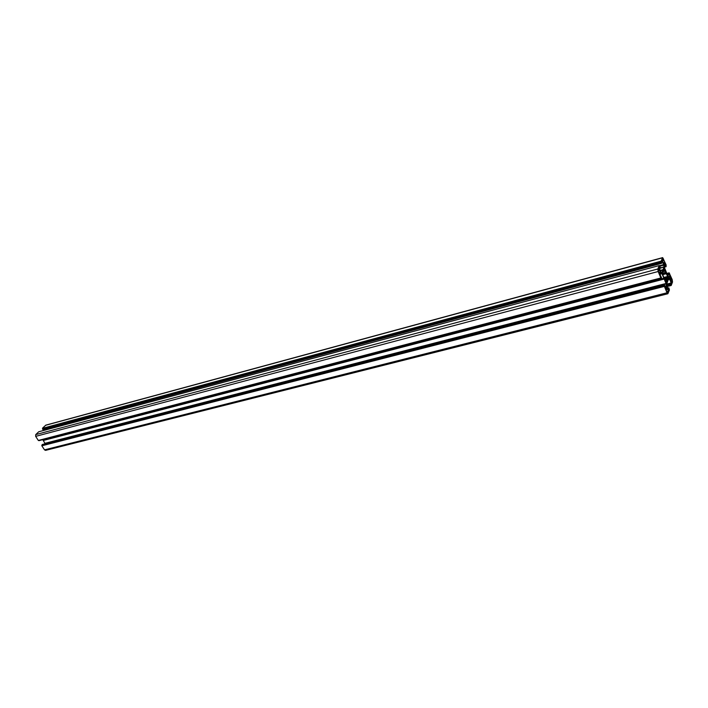 <?xml version="1.0" encoding="UTF-8"?>
<svg xmlns="http://www.w3.org/2000/svg" width="708" height="708" viewBox="0 0 708 708"><rect width="100%" height="100%" fill="white"/><g stroke="black" fill="none" stroke-linecap="round" stroke-linejoin="round"><path stroke-width="1.06" d="M663.458 274.297L666.201 273.571L664.653 268.943L664.812 271.217L663.617 271.412M663.29 263.314L664.21 263.066L663.352 263.464M662.989 271.005L663.546 271.606L663.316 270.199L664.033 268.474L664.635 271.146M662.812 261.942L663.113 262.81L664.785 262.341L664.095 260.597L662.307 260.933M665.785 282.165L662.573 274.439L663.467 274.545L662.334 272.607L663.139 270.969M659.219 273.421L660.139 272.996M658.033 270.456L659.803 270.403L658.148 270.845M666.201 273.571L667.98 277.049L667.086 276.607L664.387 277.775M669.865 278.589L671.379 278.191L670.671 276.536L670.228 278.164M665.839 280.014L667.007 279.545L667.502 280.271L668.14 278.244L667.095 277.067M671.273 282.563L671.936 282.395L671.573 283.271L670.529 280.563M665.918 282.138L665.901 280.058L666.511 282.731M666.104 288.138L666.679 286.749L667.467 288.802L665.812 289.227M665.962 289.59L667.467 288.802M667.626 289.174L668.547 291.121L668.193 292.023L666.971 292.015L667.989 291.723M667.777 288.581L668.848 287.855L669.432 290.014L667.865 293.749L45.569 450.368L44.507 449.854L667.042 292.793L667.865 293.749M668.653 278.678L666.582 284.289L668.405 290.094L668.856 289.616L668.272 289.767M43.268 440.482L664.201 279.058L664.069 278.589L42.967 440.013L45.197 443.766M664.201 279.058L666.042 283.474L45.1 443.288M45.197 443.642L666.184 283.996L666.042 283.474M666.184 283.996L666.423 285.802L664.909 286.191M664.9 286.598L666.423 285.802M666.396 286.218L665.653 288.121M42.321 444.518L664.387 284.651L665.626 288.156M42.268 444.518L664.201 285.076L41.878 445.093L664.201 285.076M664.334 286.085L41.843 445.801L664.378 286.404L664.246 285.395M664.378 286.404L667.042 292.793M668.635 288.368L668.856 289.616M668.812 278.642L669.538 279.173L668.334 279.483M668.166 279.917L669.538 279.173M669.75 279.501L671.184 282.952L666.573 284.138M666.715 285.297L670.361 284.359L670.503 283.572L666.617 284.554L670.529 283.545L670.98 284.12L671.184 282.952M670.361 284.359L670.662 285.085L666.812 286.067M669.281 273.208L672.193 279.571L672.52 282.041L671.193 285.474L670.662 285.085M669.485 273.155L666.856 273.456M666.989 273.766L669.06 272.881M668.901 273.261L667.104 274.058M667.467 274.934L669.308 274.447L668.945 273.571M669.308 274.447L670.308 276.297L668.264 276.837M669.573 278.156L670.308 276.297M664.201 266.058L665.67 265.659L665.573 264.526L664.918 263.199L664.148 265.049L664.502 267.766L668.467 277.341L669.414 278.209M665.67 265.659L666.033 266.544L664.325 266.996M661.104 261.155L42.569 428.322L661.104 261.155L662.67 257.615L666.148 264.96L666.033 266.544M661.139 261.464L661.272 262.456L42.542 429.021L661.228 262.146M661.644 263.305L42.852 429.49L661.573 263.19L661.272 262.456M661.573 263.19L661.918 261.199M659.422 265.748L663.591 264.633L662.139 261.137M663.591 264.633L663.723 265.155L659.891 266.181M659.281 268.19L663.962 266.943L663.723 265.155M663.962 266.943L659.431 268.544M660.21 270.421L662.989 269.686L663.945 267.35M662.989 269.686L660.228 270.456M38.807 431.756L659.281 265.553L660.157 267.04L659.936 267.536L659.467 266.951L659.254 268.111L660.936 271.969L661.776 272.545L662.812 270.111L660.352 270.748L662.98 269.73M659.263 265.58L657.838 268.987L35.736 434.606L35.657 436.367L658.166 271.518L657.838 268.987M660.927 278.085L38.338 440.456L660.856 277.97L658.166 271.518M660.856 277.97L661.378 278.394L661.529 277.66L660.121 274.872L660.9 272.987M660.555 273.828L661.812 273.492L661.06 272.943M661.812 273.492L660.369 274.27M42.967 440.013L663.874 278.262L662.033 273.828M667.219 292.616L667.971 292.422L667.679 293.201L666.44 290.74M666.175 288.121L665.759 289.014L666.458 290.776M667.042 292.183L667.963 291.767M667.883 291.97L667.166 292.484M664.785 271.244L663.573 271.545L664.785 271.244M666.308 273.704L663.476 274.447L666.29 273.695M666.918 279.731L667.219 280.979L666.538 282.704M670.98 281.864L672.14 281.873L672.175 280.12L670.441 280.563M671.901 281.625L671.042 282.023M671.166 282.324L671.83 281.819M671.865 282.138L671.219 282.448M671.379 278.191L669.803 278.731L670.441 280.58M669.812 278.713L670.078 278.032M669.795 278.793L671.396 278.315M671.37 278.386L669.848 279.12M669.989 279.483L671.414 278.713M671.565 279.076L672.175 280.12M658.219 269.235L658.599 271.943M657.989 270.102L659.608 269.668L658.838 267.766L658.351 269.35M659.608 269.668L657.989 270.129M658.998 272.863L660.653 272.43L659.803 270.403M660.653 272.43L660.166 272.961M660.06 273.2L659.343 273.722M659.36 273.766L660.095 273.518M660.113 273.571L659.741 274.633L658.688 271.916M662.263 259.5L662.874 258.154L663.29 258.65L662.564 258.845M662.007 260.208L663.706 259.748L663.29 258.65M663.706 259.748L662.024 260.261M662.148 260.571L663.679 259.818M664.21 263.066L664.785 262.341M663.476 263.757L664.139 263.252M664.175 263.571L663.493 263.81M663.821 264.5L664.192 263.624M663.909 264.473L663.113 262.81M662.723 261.96L662.015 260.252L662.334 259.332M39.055 440.642L661.281 278.271M38.338 440.456L35.657 436.367M38.71 431.783L35.736 434.606M45.56 429.933L44.967 429.021M42.852 429.49L42.542 429.021M42.569 428.322L42.551 428.8M42.577 428.101L45.843 425.127L662.67 257.615M41.843 445.801L44.507 449.854M41.852 445.58L41.878 445.093M664.431 285.837L42.064 445.376M664.069 278.589L43.161 440.172M662.954 270.022L660.334 270.713M661.325 261.916L42.754 428.606M667.051 276.784L664.21 277.518M664.493 278.058L667.202 277.35M668.069 278.138L664.493 279.067M665.007 280.288L665.715 280.103M664.927 280.103L666.98 279.571M666.883 291.413L668.529 290.997M668.547 291.121L666.874 291.537M668.83 287.882L667.617 288.191M664.954 280.164L665.75 279.961L664.962 280.182M667.989 292.546L667.272 292.731M665.883 288.705L667.414 288.315M667.697 289.298L666.016 289.722M667.432 288.448L665.821 288.855L667.423 288.475M668.184 289.554L668.856 289.386M668.653 288.581L667.856 288.784M667.219 280.979L666.166 281.253M666.131 280.979L667.193 280.704M666.945 280.014L666.007 280.253M664.184 278.987L43.25 440.438M671.166 285.501L666.945 286.581L671.131 285.483M670.317 284.05L666.67 284.988M670.918 281.722L672.335 281.35M671.069 285.377L666.892 286.448M666.83 286.191L670.733 285.191L666.839 286.209M666.6 284.439L671.228 283.253M664.662 279.465L668.175 278.554M663.405 273.978L666.078 273.279M671.644 279.2L670.042 279.616L671.671 279.218M668.148 276.562L670.272 276.014M669.768 274.66L667.591 275.226M663.83 277.474L667.069 276.624L663.83 277.456M662.644 271.845L663.485 271.624M659.599 269.544L657.98 269.969M658.201 270.978L660.006 270.527M660.591 271.925L658.953 272.359M659.865 267.491L659.254 267.651M663.431 271.545L662.688 271.748M660.13 273.695L659.413 273.89M662.484 257.818L45.507 425.322M663.573 271.129L664.52 270.872M664.768 262.217L663.13 262.659M666.139 266.668L664.343 267.146L666.104 266.659M663.697 259.624L662.024 260.075M663.546 263.925L664.21 263.748M662.361 261.075L663.962 260.641L662.369 261.093M665.573 264.526L664.21 264.889M665.617 265.42L664.175 265.801M664.113 265.199L665.635 264.792M666.078 272.244L662.591 273.164M666.033 272.978L663.21 273.722M662.847 273.403L666.122 272.536M668.848 287.855L667.609 288.174M671.927 281.589L670.963 281.837M667.007 279.545L664.918 280.085M669.078 272.854L666.847 273.438M38.754 431.756L659.281 265.553M663.52 271.642L662.635 271.872M38.48 440.518L660.962 278.094M661.679 263.314L42.984 429.552M664.246 263.022L663.281 263.288"/></g></svg>
